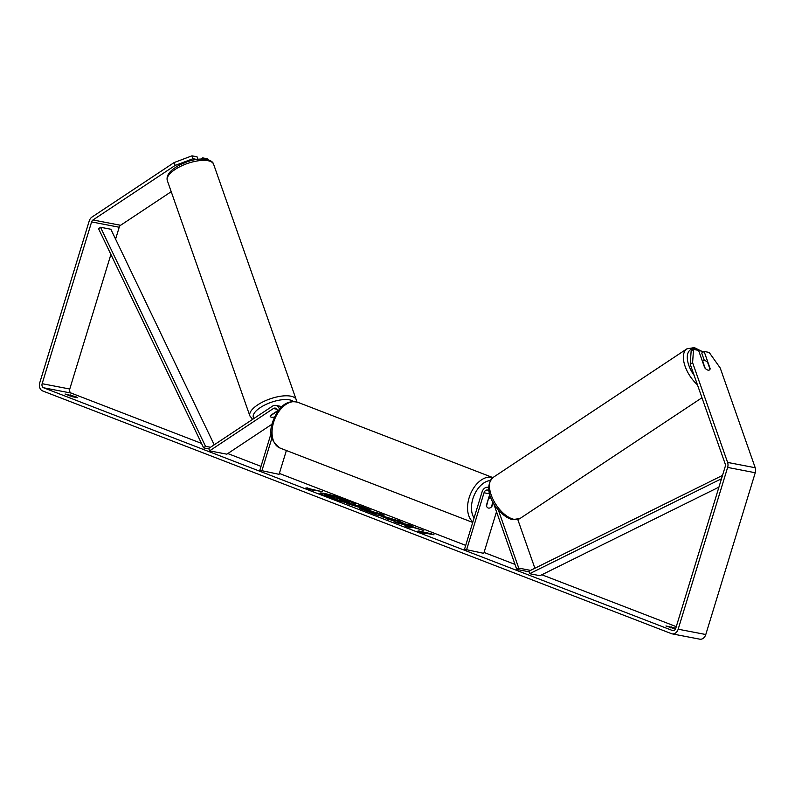 <?xml version="1.0" encoding="UTF-8"?>
<svg xmlns="http://www.w3.org/2000/svg" width="795" height="795" viewBox="0 0 795 795"><rect width="100%" height="100%" fill="white"/><g stroke="black" fill="none" stroke-linecap="round" stroke-linejoin="round"><path stroke-width="1.19" d="M277.415 411.909A5.515 2.117 -19.3 0 0 275.835 412.217L270.181 415.974A5.515 2.117 -19.3 0 0 270.221 416.381A5.515 2.117 -19.3 0 0 271.463 417.186A5.515 2.117 -19.3 0 0 274.533 417.017A5.515 2.117 -19.3 0 1 271.463 417.186A5.515 2.117 -19.3 0 1 270.221 416.381A5.515 2.117 -19.3 0 1 270.29 415.606L277.505 410.816M279.452 409.246A6.618 5.098 100.9 0 0 275.795 405.4A6.618 5.098 100.9 0 0 272.526 406.136L208.757 448.45L209.592 450.854L273.371 408.531A3.866 2.971 100.9 0 1 275.279 408.103A3.866 2.971 100.9 0 1 277.554 411.721M286.379 450.497L279.085 474.337L259.836 470.243L271.224 432.987M271.95 437.886L261.823 471.018M275.795 405.4L281.668 406.533A6.618 5.098 100.9 0 1 281.996 406.603M209.592 450.854L226.853 454.174L272.069 424.172M488.637 487.484A6.618 5.098 -79.1 0 0 488.07 487.335A6.618 5.098 -79.1 0 0 482.038 491.986L464.528 549.256L483.777 553.35L496.507 511.712M488.925 490.853A3.866 2.971 -79.1 0 0 487.554 490.048A3.866 2.971 -79.1 0 0 484.026 492.761L466.516 550.031M498.346 509.993L518.738 568.107L516.76 569.419L493.496 503.116M489.74 494.411L486.361 505.441A5.515 3.478 111.1 0 0 488.1 507.965A5.515 3.478 111.1 0 0 491.886 506.504L493.129 502.46M518.738 568.107L530.573 570.383M534.886 568.256L517.774 519.503M516.76 569.419L529.142 571.804M704.718 360.542A5.515 2.802 -123.6 0 1 707.62 362.381L710.024 369.238A5.515 2.802 -123.6 0 1 709.458 369.943A5.515 2.802 -123.6 0 1 708.097 370.152A5.515 2.802 -123.6 0 1 705.195 368.314L702.79 361.447A5.515 2.802 -123.6 0 1 703.356 360.751A5.515 2.802 -123.6 0 1 704.718 360.542M349.373 500.89A18.603 1.63 17 0 0 330.551 494.907A18.603 1.63 17 0 0 319.938 493.208A18.603 1.63 17 0 0 326.089 496.398A18.603 1.63 17 0 0 344.911 502.38A18.603 1.63 17 0 0 355.514 504.08A18.603 1.63 17 0 0 349.373 500.89M355.186 504.269A18.603 1.63 17 0 0 349.214 501.406A18.603 1.63 17 0 0 341.264 498.624M336.603 497.173A18.603 1.63 17 0 0 320.117 493.546M75.833 396.685L77.483 397.699L72.395 396.725L65.041 394.012L75.833 396.685M411.79 527.025L423.775 530.504L407.428 525.276L413.032 526.35L408.61 524.65L394.797 521.987L405.967 525.306L404.854 525.873L410.17 527.92L411.79 527.025M373.521 513.769L359.32 508.293L379.901 513.56L384.134 515.2L377.069 515.14L372.348 513.322L375.18 513.958L375.339 513.431L379.742 514.087L379.901 513.56M110.903 254.44L69.761 389.013A3.309 2.554 -79.1 0 0 71.192 393.088L201.493 443.391M227.807 453.548L261.018 466.367M279.363 473.442L465.711 545.37M484.056 552.455L514.991 564.4M541.852 574.765L676.277 626.649M175.139 165.439L174.135 162.558L191.983 155.83L192.996 158.712L175.139 165.439L92.985 219.967A3.309 2.554 -79.1 0 0 91.604 221.924L42.145 383.697A3.309 2.554 -79.1 0 0 43.576 387.771L672.421 630.505A3.309 2.554 -79.1 0 0 672.759 630.604A3.309 2.554 -79.1 0 0 675.78 628.279L665.952 625.963L675.432 629.074M426.08 533.753L417.107 531.328L418.895 530.981L431.645 533.892L434.04 534.816L423.685 532.829L426.08 533.753M309.573 488.776L307.178 487.852L305.379 488.2L314.353 490.624L311.958 489.7L322.323 491.698L309.573 488.776L309.414 489.293M369.089 510.33L346.65 503.404L360.463 506.057L367.3 508.701C371.444 510.32 372.04 510.857 369.089 510.33L370.937 510.46M395.065 521.54L381.053 516.243L383.836 516.422L399.428 521.053L403.323 523.11L388.397 518.181C386.281 517.803 386.32 518.052 388.517 518.936L395.065 521.54M388.397 518.181C386.281 517.803 386.32 518.052 388.517 518.936L388.576 519.552M174.135 162.558L91.972 217.075A6.618 5.098 -79.1 0 0 89.209 221L39.75 382.773A6.618 5.098 -79.1 0 0 42.612 390.931L671.457 633.655A6.618 5.098 -79.1 0 0 672.133 633.854A6.618 5.098 -79.1 0 0 678.175 629.203L727.634 467.42A6.618 5.098 -79.1 0 0 727.594 462.422L692.604 362.689L690.229 364.259L691.143 351.002L693.518 349.422L698.586 350.396L704.658 367.697A5.515 2.802 -123.6 0 0 709.458 369.943A5.515 2.802 -123.6 0 0 710.183 368.761L704.112 351.46L709.18 352.433L720.22 368.005L755.21 467.738A6.618 5.098 -79.1 0 1 755.25 472.737L705.791 634.519A6.618 5.098 -79.1 0 1 699.749 639.17L672.133 633.854M693.518 349.422L692.604 362.689M704.36 360.493L701.737 353.04L704.112 351.46M675.78 628.279L725.239 466.496A3.309 2.554 -79.1 0 0 725.219 464.002L690.229 364.259M202.964 158.97L202.576 157.867L207.644 158.851L207.922 159.646M171.213 191.694L120.602 225.283A3.309 2.554 -79.1 0 0 119.22 227.241L115.593 239.126M192.996 158.712L196.653 159.417M197.905 159.248L197.051 156.804L191.983 155.83M202.576 157.867L200.877 159M70.298 394.926L69.96 396.019M671.209 626.877L670.881 627.971M349.691 502.172L340.31 499.995L339.296 500.542L334.178 498.564L335.152 498.127L324.589 494.858L338.422 497.531L345.984 500.443L349.691 502.172L349.552 502.758L339.495 500.87M334.447 498.445L328.852 497.104L324.42 495.384L324.589 494.858M328.852 497.104L329.021 496.577M333.045 497.909L333.204 497.382M335.44 499.638L334.019 499.091L334.178 498.564M340.151 500.522L340.31 499.995M418.17 531.617L418.895 530.981M418.736 531.507L421.022 532.382M421.131 532.412L421.29 531.905M421.3 532.461L423.656 532.908M309.583 489.332L311.938 489.79M309.295 489.263L306.443 488.488M307.009 488.378L307.178 487.852M371.623 512.566L371.782 512.059L375.339 513.431M375.18 513.958L377.476 513.5L371.782 512.059M363.683 509.973L373.988 512.616M379.742 514.087L382.584 515.18M364.07 509.058L364.488 508.591L363.742 507.955L358.018 506.445L363.742 507.955M364.319 509.108L363.583 508.472M357.859 506.962L358.018 506.445M349.532 504.517L360.304 506.584L360.463 506.057M360.304 506.584L367.141 509.227C371.285 510.847 371.881 511.384 368.92 510.857M405.967 525.306L405.351 526.061M409.991 525.773L397.679 523.1M408.451 525.167L408.61 524.65M411.691 527.075L407.269 525.803L407.428 525.276M381.411 516.631L390.723 518.718M395.751 520.308L401.892 522.673M388.228 518.708C386.122 518.33 386.161 518.579 388.348 519.463M343.152 500.323L336.215 497.958L343.152 500.323M343.192 500.323L342.307 500.125M340.906 499.717L339.087 499.071M339.376 499.121L339.535 498.594M492.89 502.033L491.36 507.041A5.515 3.478 -68.9 0 1 488.1 507.965A5.515 3.478 -68.9 0 1 486.53 506.107L488.498 498.485M488.816 498.604A5.515 3.478 -68.9 0 1 490.813 497.561M214.213 444.832L110.853 229.248L100.498 227.251L98.63 228.841L203.659 447.893L208.916 448.907M100.498 227.251L205.517 446.313L210.536 447.277M205.517 446.313L203.659 447.893M718.928 487.126L539.954 575.699L529.599 573.702L721.492 478.739M722.516 475.4L528.993 571.168L529.599 573.702M273.371 408.531L276.889 409.216M484.026 492.761L489.571 493.824M694.144 375.419A21.783 11.08 -123.6 0 1 687.307 356.309A21.783 11.08 -123.6 0 1 695.794 348.995A21.783 11.08 -123.6 0 1 702.81 352.324M492.989 477.517C480.101 490.893 499.469 517.018 512.705 519.652L520.139 518.41A24.546 12.482 -123.6 0 1 514.067 519.344A24.546 12.482 -123.6 0 1 493.327 499.985A24.546 12.482 -123.6 0 1 492.989 477.517L686.9 348.836A24.546 12.482 56.4 0 0 697.414 384.75M43.576 387.771L71.192 393.088M672.421 630.505L673.107 630.634M727.594 462.422L755.21 467.738M42.145 383.697L69.761 389.013M91.604 221.924L119.22 227.241M92.985 219.967L120.602 225.283M678.175 629.203L705.791 634.519M727.634 467.42L755.25 472.737M347.683 502.609L347.842 502.082L347.723 502.619M364.279 509.108L364.448 508.581M367.141 509.227L367.3 508.701M383.637 516.939L383.796 516.412M383.677 516.949L383.836 516.422M399.269 521.57L399.428 521.053M208.081 160.739A24.546 9.441 160.7 0 0 180.813 166.234A24.546 9.441 160.7 0 0 167.308 180.554C166.006 175.387 170.041 170.229 179.402 165.102L186.865 161.892C190.581 160.56 198.333 158.185 206.62 159.348C210.814 160.441 213.149 162.091 213.626 164.297A24.546 9.441 160.7 0 0 208.081 160.739M252.651 419.323L249.898 415.964A24.546 9.441 -19.3 0 1 263.413 401.644A24.546 9.441 -19.3 0 1 290.672 396.149A24.546 9.441 -19.3 0 1 296.217 399.706L213.626 164.297M293.425 401.525A21.783 8.377 160.7 0 0 289.539 399.865A21.783 8.377 160.7 0 0 264.049 405.39A21.783 8.377 160.7 0 0 253.933 418.468M297.827 402.3A24.546 15.493 111.1 0 0 273.629 422.244A24.546 15.493 111.1 0 0 280.148 448.102C271.155 441.732 268.67 432.957 272.715 421.767C277.236 409.972 284.54 399.1 297.827 402.3L492.88 477.596M472.876 521.927A24.546 15.493 -68.9 0 1 469.139 497.71A24.546 15.493 -68.9 0 1 492.86 477.596M490.197 480.558A21.783 13.754 111.1 0 0 472.866 498.813A21.783 13.754 111.1 0 0 474.088 517.962M488.07 487.335L488.637 487.444M703.267 352.026L694.333 347.594L686.9 348.836M520.139 518.41L701.975 397.739M702.432 361.357L703.356 360.751M365.193 508.641L365.034 509.168M397.768 521.381L397.609 521.908M386.837 518.072L386.678 518.598M249.898 415.964L167.308 180.554M296.565 401.902L296.217 399.706M490.644 497.123L489.094 496.527M472.727 522.434L280.148 448.102M495.633 514.574L496.865 512.735"/></g></svg>
